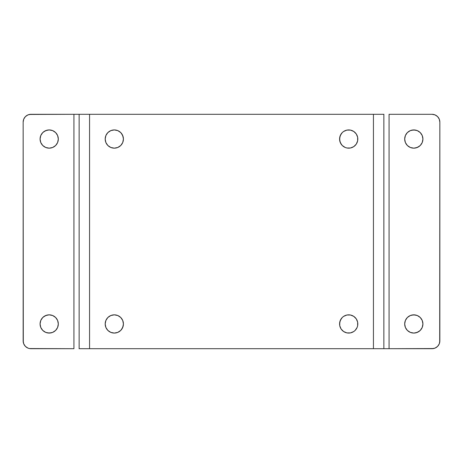 <?xml version="1.0" encoding="UTF-8"?>
<svg xmlns="http://www.w3.org/2000/svg" width="463" height="463" viewBox="0 0 463 463"><rect width="100%" height="100%" fill="white"/><g stroke="black" fill="none" stroke-linecap="round" stroke-linejoin="round"><path stroke-width="0.69" d="M341.115 329.019L339.755 325.732L339.582 323.955A9.115 9.115 0 0 1 348.697 314.84A9.115 9.115 0 0 1 357.812 323.955A9.115 9.115 0 0 1 348.697 333.071A9.115 9.115 0 0 1 339.582 323.955L340.276 320.465L342.25 317.508L343.633 316.374L346.92 315.014L350.474 315.014L353.761 316.374L356.279 318.891L357.639 322.179L357.639 325.732L357.118 327.445L355.144 330.403L353.761 331.537L350.474 332.897L346.92 332.897L343.633 331.537L341.115 329.019L339.755 325.732L339.755 322.179L341.115 318.891L342.25 317.508M342.25 145.492L340.276 142.535L339.582 139.045A9.115 9.115 0 0 1 348.697 129.929A9.115 9.115 0 0 1 357.812 139.045A9.115 9.115 0 0 1 348.697 148.16A9.115 9.115 0 0 1 339.582 139.045L340.276 135.555L342.25 132.597L343.633 131.463L346.92 130.103L350.474 130.103L353.761 131.463L356.279 133.981L357.639 137.268L357.639 140.821L356.279 144.109L353.761 146.626L350.474 147.986L346.92 147.986L345.207 147.465L342.25 145.492L341.115 144.109L339.755 140.821L339.755 137.268L341.115 133.981M121.885 133.981L123.245 137.268L123.418 139.045A9.115 9.115 0 0 1 114.303 148.16A9.115 9.115 0 0 1 105.188 139.045L105.882 135.555L107.856 132.597L110.813 130.624L114.303 129.929L117.793 130.624L120.75 132.597L122.724 135.555L123.418 139.045L122.724 142.535L120.75 145.492L117.793 147.465L114.303 148.16L110.813 147.465L107.856 145.492L105.882 142.535L105.188 139.045A9.115 9.115 0 0 1 114.303 129.929A9.115 9.115 0 0 1 123.418 139.045L122.724 142.535L120.75 145.492M120.75 317.508L122.724 320.465L123.418 323.955A9.115 9.115 0 0 1 114.303 333.071A9.115 9.115 0 0 1 105.188 323.955L105.882 320.465L107.856 317.508L110.813 315.535L114.303 314.84L117.793 315.535L120.75 317.508L122.724 320.465L123.418 323.955L122.724 327.445L120.75 330.403L117.793 332.376L114.303 333.071L110.813 332.376L107.856 330.403L105.882 327.445L105.188 323.955A9.115 9.115 0 0 1 114.303 314.84A9.115 9.115 0 0 1 123.418 323.955L123.245 325.732L121.885 329.019M58.309 139.045A9.115 9.115 0 0 1 49.194 148.16A9.115 9.115 0 0 1 40.078 139.045L40.773 135.555L42.746 132.597L45.704 130.624L49.194 129.929L52.684 130.624L55.641 132.597L57.615 135.555L58.309 139.045L57.615 142.535L55.641 145.492L52.684 147.465L49.194 148.16L45.704 147.465L42.746 145.492L40.773 142.535L40.078 139.045A9.115 9.115 0 0 1 49.194 129.929A9.115 9.115 0 0 1 58.309 139.045M58.309 323.955A9.115 9.115 0 0 1 49.194 333.071A9.115 9.115 0 0 1 40.078 323.955L40.773 320.465L42.746 317.508L45.704 315.535L49.194 314.84L52.684 315.535L55.641 317.508L57.615 320.465L58.309 323.955L57.615 327.445L55.641 330.403L52.684 332.376L49.194 333.071L45.704 332.376L42.746 330.403L40.773 327.445L40.078 323.955A9.115 9.115 0 0 1 49.194 314.84A9.115 9.115 0 0 1 58.309 323.955M422.922 139.045A9.115 9.115 0 0 1 413.806 148.16A9.115 9.115 0 0 1 404.691 139.045L405.385 135.555L407.359 132.597L410.316 130.624L413.806 129.929L417.296 130.624L420.254 132.597L422.227 135.555L422.922 139.045L422.227 142.535L420.254 145.492L417.296 147.465L413.806 148.16L410.316 147.465L407.359 145.492L405.385 142.535L404.691 139.045A9.115 9.115 0 0 1 413.806 129.929A9.115 9.115 0 0 1 422.922 139.045M422.922 323.955A9.115 9.115 0 0 1 413.806 333.071A9.115 9.115 0 0 1 404.691 323.955L405.385 320.465L407.359 317.508L410.316 315.535L413.806 314.84L417.296 315.535L420.254 317.508L422.227 320.465L422.922 323.955L422.227 327.445L420.254 330.403L417.296 332.376L413.806 333.071L410.316 332.376L407.359 330.403L405.385 327.445L404.691 323.955A9.115 9.115 0 0 1 413.806 314.84A9.115 9.115 0 0 1 422.922 323.955M389.065 114.303L432.037 114.303L389.065 114.303L389.065 348.697L433.559 348.546L435.029 348.101L437.564 346.411L439.254 343.876L439.7 342.406L439.85 122.116L439.254 119.124L437.564 116.589L435.029 114.899L432.037 114.303L389.065 114.303L389.065 348.697L89.562 348.697L89.562 114.303L373.438 114.303L373.438 348.697L383.856 348.697L383.856 114.303L89.562 114.303L89.562 348.697L373.438 348.697L373.438 114.303L383.954 114.303M79.144 348.697L79.144 114.303L79.144 348.697L89.562 348.697L79.046 348.697M348.697 314.84L350.474 315.014M352.187 315.535L353.761 316.374M353.761 331.537L352.187 332.376M350.474 332.897L348.697 333.071M348.697 129.929L350.474 130.103M352.187 130.624L353.761 131.463M353.761 146.626L352.187 147.465M350.474 147.986L348.697 148.16M109.239 131.463L110.813 130.624M112.526 130.103L114.303 129.929M114.303 148.16L112.526 147.986M110.813 147.465L109.239 146.626M109.239 316.374L110.813 315.535M112.526 315.014L114.303 314.84M114.303 333.071L112.526 332.897M110.813 332.376L109.239 331.537M89.562 114.303L79.144 114.303L89.562 114.303M383.856 348.697L383.856 114.303M73.935 348.697L30.963 348.697L73.935 348.697L73.935 114.303L29.441 114.454L27.971 114.899L25.436 116.589L23.746 119.124L23.15 122.116L23.3 342.406L23.746 343.876L25.436 346.411L27.971 348.101L29.441 348.546L73.935 348.697L73.935 114.303L79.046 114.303M30.963 348.697A7.813 7.813 0 0 1 23.15 340.884L23.15 122.116A7.813 7.813 0 0 1 30.963 114.303L79.144 114.303M73.935 114.303L30.963 114.303L27.971 114.899M23.746 119.124L23.3 120.594M23.15 340.884L23.746 343.876L24.47 345.224M25.436 346.411L27.971 348.101L29.441 348.546M40.773 135.555L41.612 133.981M44.13 131.463L47.417 130.103L49.194 129.929M52.684 130.624L54.258 131.463M56.775 144.109L55.641 145.492M54.258 146.626L52.684 147.465M49.194 148.16L47.417 147.986M42.746 145.492L40.773 142.535M40.773 320.465L42.746 317.508M44.13 316.374L47.417 315.014L49.194 314.84M52.684 315.535L55.641 317.508L56.775 318.891M54.258 331.537L52.684 332.376M49.194 333.071L50.971 332.897L47.417 332.897M41.612 329.019L40.773 327.445M439.254 343.876L439.85 340.884A7.813 7.813 0 0 1 432.037 348.697L383.954 348.697M439.85 340.884L439.85 122.116L439.254 119.124L438.53 117.776M437.564 116.589L435.029 114.899L433.559 114.454M389.065 348.697L432.037 348.697L435.029 348.101M408.742 131.463L410.316 130.624M413.806 129.929L412.029 130.103L415.583 130.103M421.388 133.981L422.227 135.555M422.227 142.535L420.254 145.492M418.87 146.626L415.583 147.986L413.806 148.16M410.316 147.465L407.359 145.492L406.225 144.109M406.225 318.891L407.359 317.508M408.742 316.374L410.316 315.535M413.806 314.84L412.029 315.014L415.583 315.014M420.254 317.508L422.227 320.465M422.227 327.445L421.388 329.019M418.87 331.537L415.583 332.897L413.806 333.071M410.316 332.376L408.742 331.537M432.037 114.303A7.813 7.813 0 0 1 439.85 122.116L439.7 120.594L439.85 122.116"/></g></svg>
